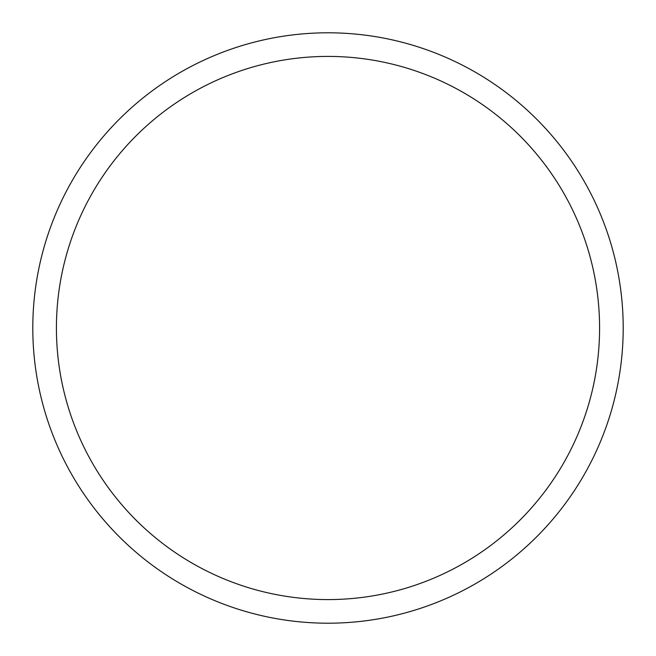 <?xml version="1.0" encoding="UTF-8"?>
<svg xmlns="http://www.w3.org/2000/svg" width="656" height="656" viewBox="0 0 656 656"><rect width="100%" height="100%" fill="white"/><g stroke="black" fill="none" stroke-linecap="round" stroke-linejoin="round"><path stroke-width="0.98" d="M56.416 328A271.584 271.584 0 0 0 328 599.584A271.584 271.584 0 0 0 599.584 328A271.584 271.584 0 0 0 328 56.416A271.584 271.584 0 0 0 56.416 328M623.2 328A295.2 295.2 0 0 0 328 32.8A295.2 295.2 0 0 0 32.8 328A295.2 295.2 0 0 0 328 623.2A295.2 295.2 0 0 0 623.2 328"/></g></svg>
